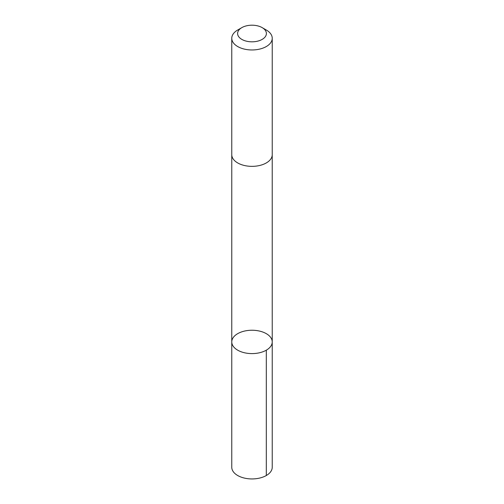 <?xml version="1.0" encoding="UTF-8"?>
<svg xmlns="http://www.w3.org/2000/svg" width="504" height="504" viewBox="0 0 504 504"><rect width="100%" height="100%" fill="white"/><g stroke="black" fill="none" stroke-linecap="round" stroke-linejoin="round"><path stroke-width="0.76" d="M255.087 330.378A20.236 11.68 180 0 1 272.236 341.92A20.236 11.68 180 0 1 252 353.6A20.236 11.68 180 0 1 231.764 341.92A20.236 11.68 180 0 1 255.087 330.378M231.764 467.252A20.236 11.68 0 0 0 248.913 478.8A20.236 11.68 0 0 0 272.236 467.252L272.236 341.92A20.236 11.68 180 0 1 252 353.6A20.236 11.68 180 0 1 231.764 341.92L231.764 467.252M241.819 27.632L237.693 30.02A20.236 11.68 0 0 0 231.764 38.279L231.764 154.671A20.236 11.68 0 0 0 248.913 166.219A20.236 11.68 0 0 0 272.236 154.671L272.236 38.279A20.236 11.68 0 0 0 266.307 30.02L262.181 27.632A14.396 8.31 0 0 0 241.819 27.632A14.396 8.31 0 0 0 238.323 36.093A14.396 8.31 0 0 0 249.808 41.725A14.396 8.31 0 0 0 264.839 37.271A14.396 8.31 0 0 0 262.181 27.632M231.764 38.279A20.236 11.68 0 0 0 248.913 49.827A20.236 11.68 0 0 0 272.236 38.279M266.307 475.518L266.307 350.179M231.771 154.911L231.764 341.92M272.229 154.911L272.236 341.92"/></g></svg>
